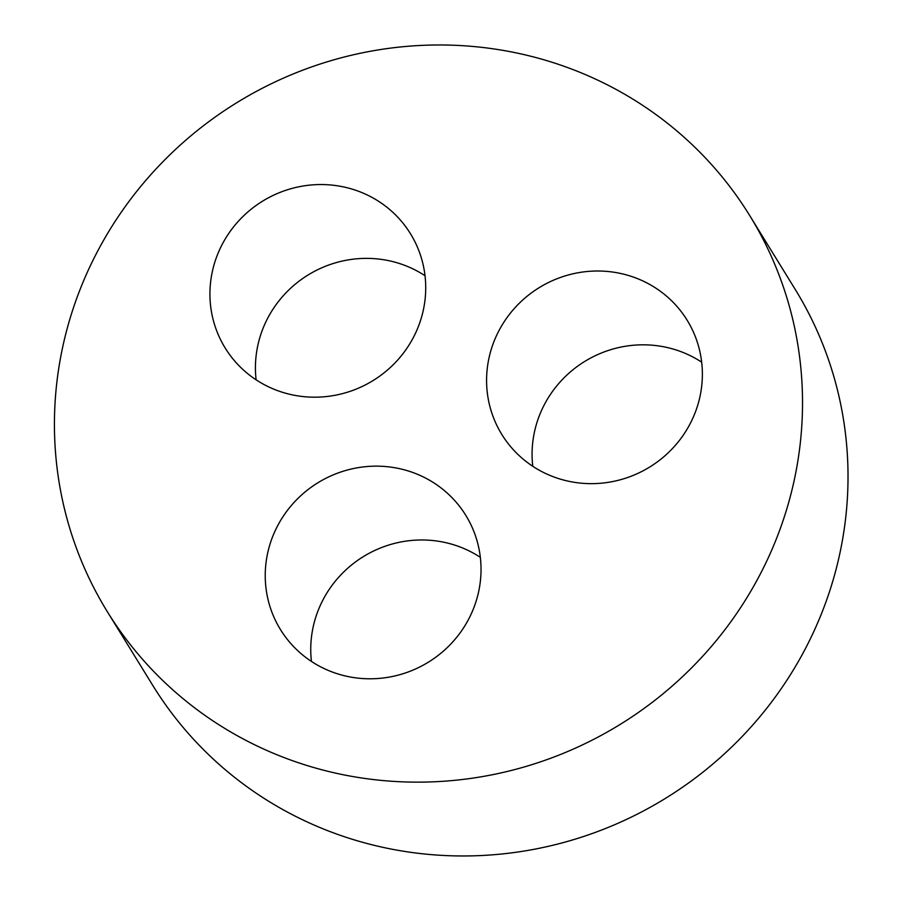 <?xml version="1.0" encoding="UTF-8"?>
<svg xmlns="http://www.w3.org/2000/svg" width="901" height="901" viewBox="0 0 901 901"><rect width="100%" height="100%" fill="white"/><g stroke="black" fill="none" stroke-linecap="round" stroke-linejoin="round"><path stroke-width="1.35" d="M256.121 379.828A108.852 105.349 148.4 0 1 308.052 275.008A108.852 105.349 148.4 0 1 425.024 275.729M419.776 322.727A108.852 105.349 148.4 0 1 328.831 396.271A108.852 105.349 148.4 0 1 225.16 347.977A108.852 105.349 148.4 0 1 262.551 201.182A108.852 105.349 148.4 0 1 410.484 233.753A108.852 105.349 148.4 0 1 419.776 322.727M749.711 215.564L795.211 289.39A377.35 365.209 148.4 0 1 827.411 597.825A377.35 365.209 148.4 0 1 512.128 852.797A377.35 365.209 148.4 0 1 152.742 685.368L107.242 611.542A377.35 365.209 148.4 0 1 236.85 102.658A377.35 365.209 148.4 0 1 749.711 215.564A377.35 365.209 148.4 0 1 781.91 524.01A377.35 365.209 148.4 0 1 466.628 778.971A377.35 365.209 148.4 0 1 107.242 611.542M311.442 661.435A108.852 105.349 148.4 0 1 363.362 556.615A108.852 105.349 148.4 0 1 480.334 557.336M475.086 604.334A108.852 105.349 148.4 0 1 384.141 677.879A108.852 105.349 148.4 0 1 280.47 629.585A108.852 105.349 148.4 0 1 317.862 482.79A108.852 105.349 148.4 0 1 465.806 515.361A108.852 105.349 148.4 0 1 475.086 604.334M532.773 466.29A108.852 105.349 148.4 0 1 584.704 361.459A108.852 105.349 148.4 0 1 701.676 362.179M696.428 409.178A108.852 105.349 148.4 0 1 605.483 482.733A108.852 105.349 148.4 0 1 501.812 434.44A108.852 105.349 148.4 0 1 539.203 287.644A108.852 105.349 148.4 0 1 687.136 320.204A108.852 105.349 148.4 0 1 696.428 409.178"/></g></svg>
